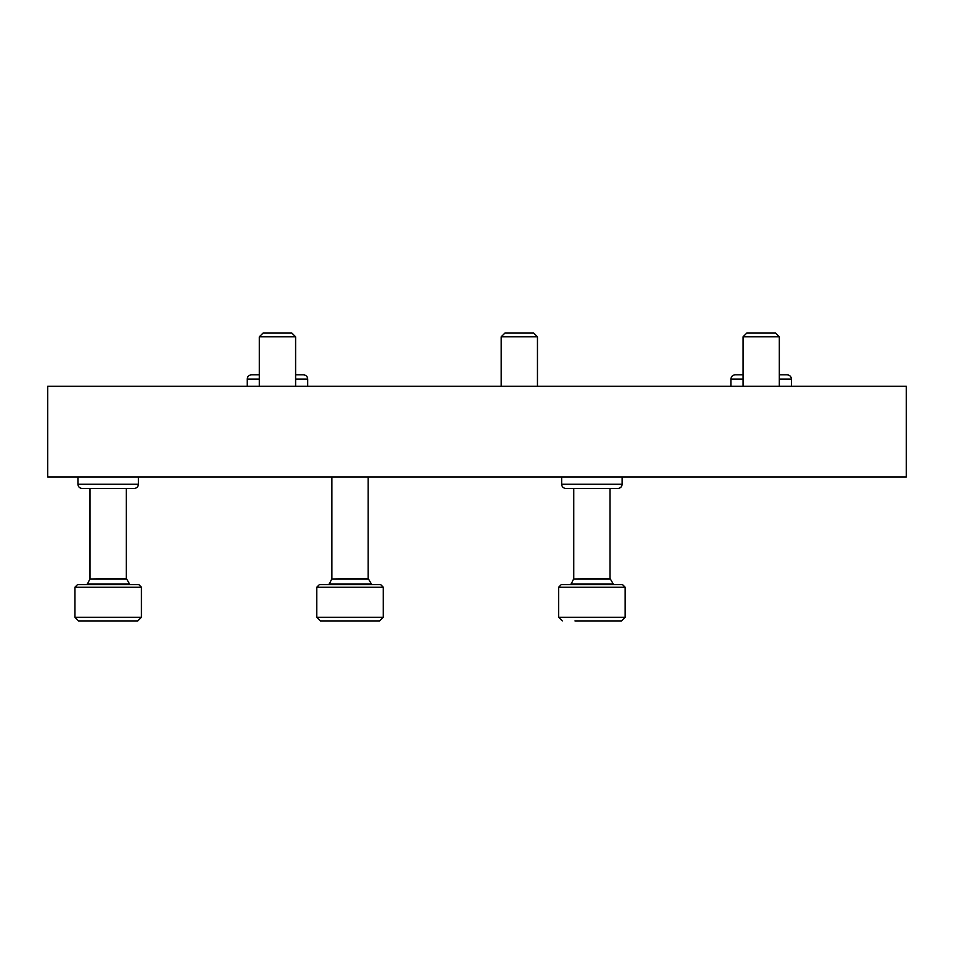 <?xml version="1.0" encoding="UTF-8"?>
<svg xmlns="http://www.w3.org/2000/svg" width="954" height="954" viewBox="0 0 954 954"><rect width="100%" height="100%" fill="white"/><g stroke="black" fill="none" stroke-linecap="round" stroke-linejoin="round"><path stroke-width="1.43" d="M906.3 477L906.3 386.298L47.7 386.298L47.7 477L906.3 477M277.471 333.089L291.9 333.089L295.609 336.798L259.321 336.798L263.03 333.089L277.471 333.089M519.322 333.089L533.763 333.089L537.46 336.798L501.184 336.798L504.893 333.089L519.322 333.089M761.185 333.089L775.614 333.089L779.323 336.798L743.047 336.798L746.755 333.089L761.185 333.089M77.512 584.623L138.819 584.623L141.419 587.223L74.913 587.223L77.512 584.623M137.793 620.911L78.538 620.911L137.793 620.911L141.419 617.274L141.419 587.223M125.093 620.911L116.626 620.911M319.363 584.623L380.682 584.623L383.281 587.223L316.764 587.223L319.363 584.623M383.281 617.274L316.764 617.274L320.401 620.911L379.656 620.911L383.281 617.274L383.281 587.223M358.489 620.911L333.089 620.911M561.226 584.623L622.545 584.623L625.144 587.223L558.627 587.223L561.226 584.623M574.952 620.911L621.507 620.911L625.144 617.274L625.144 587.223M621.507 620.911L600.352 620.911M74.913 587.223L74.913 617.274L141.419 617.274M126.429 578.995L89.903 578.995L126.31 578.458L129.935 584.623M89.903 578.995L87.482 583.943L128.85 583.943M368.292 578.995L331.765 578.995L368.161 578.458L371.786 584.623M331.765 578.995L329.345 583.943L370.701 583.943M558.627 587.223L558.627 617.274L625.144 617.274M610.143 578.995L573.616 578.995L610.023 578.458L613.649 584.623M573.616 578.995L571.207 583.943L612.563 583.943M247.229 386.298L247.229 379.048L259.321 379.048M295.609 379.048L307.701 379.048C307.498 376.52 306.079 375.113 303.467 374.815L295.609 374.815M730.955 386.298L730.955 379.048L743.047 379.048M779.323 379.048L791.415 379.048C791.212 376.52 789.805 375.113 787.181 374.815L779.323 374.815M138.402 484.25L77.93 484.25C78.133 486.778 79.552 488.186 82.163 488.484L134.168 488.484C136.78 488.186 138.199 486.778 138.402 484.25L138.402 477M622.115 484.25L561.656 484.25C561.858 486.778 563.265 488.186 565.889 488.484L617.882 488.484C620.505 488.186 621.913 486.778 622.115 484.25L622.115 477M295.609 386.298L295.609 336.798M259.321 386.298L259.321 336.798M537.46 386.298L537.46 336.798M501.184 386.298L501.184 336.798M779.323 386.298L779.323 336.798M743.047 386.298L743.047 336.798M74.913 617.274L78.538 620.911M87.482 583.943L86.397 584.623M126.31 578.458L126.31 488.484M90.022 578.458L90.022 488.484M316.764 617.274L316.764 587.223M329.345 583.943L328.259 584.623M368.161 578.458L368.161 477M331.885 578.458L331.885 477M558.627 617.274L562.252 620.911M571.207 583.943L570.11 584.623M610.023 578.458L610.023 488.484L617.882 488.484M573.748 578.458L573.748 488.484M307.701 386.298L307.701 379.048M247.229 379.048C247.444 376.52 248.851 375.113 251.462 374.815L259.321 374.815M791.415 386.298L791.415 379.048M730.955 379.048C731.158 376.52 732.565 375.113 735.188 374.815L743.047 374.815M77.93 477L77.93 484.25M561.656 477L561.656 484.25"/></g></svg>
